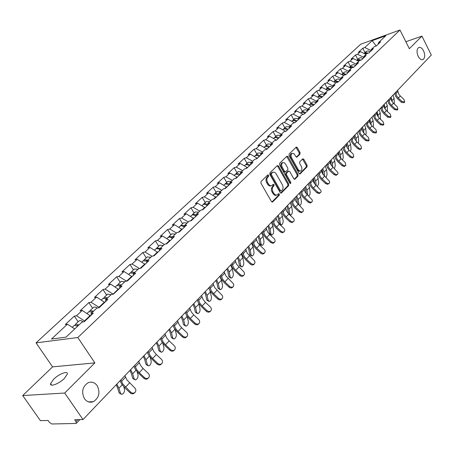 <?xml version="1.0" encoding="UTF-8"?>
<svg xmlns="http://www.w3.org/2000/svg" width="454" height="454" viewBox="0 0 454 454"><rect width="100%" height="100%" fill="white"/><g stroke="black" fill="none" stroke-linecap="round" stroke-linejoin="round"><path stroke-width="0.68" d="M97.173 385.662C100.391 392.466 99.125 397.795 93.371 401.659C89.881 402.931 86.907 401.949 84.45 398.72C81.209 391.904 82.452 386.57 88.172 382.705C91.719 381.405 94.721 382.393 97.173 385.662M423.548 50.803C425.233 54.957 425.069 57.874 423.06 59.548C421.352 60.149 419.734 59.065 418.196 56.296C416.505 52.131 416.664 49.208 418.673 47.534C420.393 46.927 422.021 48.016 423.548 50.803M268.677 175.165L267.826 174.886L260.999 181.572L260.942 183.229L271.469 201.576L272.684 201.939L279.358 195.124L279.392 193.977L278.682 193.625L277.122 195.004L275.391 194.948L274.222 193.966L272.979 191.883C271.98 189.795 272.037 188.041 273.149 186.617L274.012 185.748L274.051 184.602L273.325 184.245L271.787 185.595C270.55 186.055 269.438 185.516 268.456 183.972L267.582 182.446C266.577 180.34 266.634 178.587 267.764 177.173L268.637 176.311L268.677 175.165M271.078 185.771L270.913 185.817C269.676 186.276 268.564 185.737 267.582 184.193L266.708 182.667C265.704 180.567 265.76 178.814 266.89 177.401L267.764 176.544L267.582 175.125M271.912 202.036L278.478 195.333L278.325 193.949M276.401 195.18L275.277 195.385L274.017 194.851L272.099 192.099C271.1 190.01 271.157 188.257 272.275 186.838L273.138 185.97L272.968 184.568M64.417 378.392C59.168 383.749 49.741 387.33 50.604 383.675L53.634 379.238C58.878 373.948 68.145 370.402 67.362 374.022L64.417 378.392M300.02 154.11L300.06 152.544L297.296 147.561L296.303 147.045L289.124 154.031L289.079 155.62L299.055 173.456L300.032 173.961L307.074 166.817L307.108 165.25L303.794 159.28L302.824 158.775L299.714 161.851L299.68 163.423L301.337 166.402C302.233 168.462 302.058 169.978 300.803 170.937L299.629 170.959L298.494 170.057L291.633 157.85C290.73 155.796 290.906 154.286 292.149 153.333L293.959 153.656L295.912 156.658L296.899 157.169L300.02 154.11L299.158 154.349L299.197 152.782L295.974 147.323M94.863 362.899L52.573 366.877L22.7 395.559L64.701 393.033L94.863 362.899L77.821 337.532L399.98 30.015L409.332 48.709L421.936 36.121L431.3 55.065L82.997 419.536L74.683 419.757L76 421.652L77.901 419.672M64.701 393.033L82.997 419.536M278.523 165.977L277.332 165.579L269.937 172.821L269.88 174.461L280.231 192.644L281.242 193.143L288.659 185.624L288.704 184.012L278.523 165.977L277.649 166.215L277.178 165.727M279.653 163.304L286.866 156.244L288.029 156.653L298.023 174.512L297.983 176.101L294.811 179.29L293.829 178.791L289.754 171.538L288.75 171.033L286.559 173.184L286.514 174.796L290.776 182.366L290.628 183.575L289.93 183.229L279.602 164.916L279.653 163.304M77.821 337.532L36.042 342.844L360.743 44.197L399.98 30.015M365.027 52.602L362.78 48.249L358.376 52.341L360.402 51.625L366.043 54.395M362.78 48.249L364.8 47.528L372.201 40.644L385.86 35.713L378.528 42.625L380.605 41.887L376.247 46.002L374.158 46.739L371.327 49.412L373.415 48.674L368.96 52.885L366.866 53.617L363.966 56.353L366.066 55.615L361.509 59.922L359.403 60.649L356.441 63.447L358.546 62.714L353.887 67.118L351.771 67.845L348.74 70.699L350.857 69.978L346.084 74.484L343.962 75.199L340.863 78.122L342.986 77.407L338.105 82.021L335.977 82.73L332.799 85.721L334.933 85.012L329.939 89.733L327.799 90.437L324.548 93.501L326.693 92.798L321.574 97.633L319.423 98.331L316.098 101.463L318.248 100.771L313.005 105.72L310.848 106.412L307.437 109.624L309.6 108.937L304.231 114.011L302.063 114.692L298.573 117.983L300.741 117.308L295.236 122.501L293.063 123.176L289.482 126.547L291.661 125.883L286.014 131.212L283.835 131.87L280.163 135.332L282.348 134.673L276.56 140.138L274.375 140.785L270.607 144.338L272.797 143.691L266.861 149.298L264.671 149.933L260.806 153.577L263.002 152.941L256.913 158.696L254.711 159.32L250.744 163.054L252.952 162.436L246.698 168.338L244.49 168.95L240.421 172.787L242.629 172.179L236.211 178.246L233.997 178.842L229.815 182.78L232.034 182.19L225.434 188.416L223.215 189L218.924 193.046L221.143 192.473L214.367 198.869L212.143 199.437L207.728 203.596L209.952 203.04L202.989 209.617L200.759 210.168L196.224 214.441L198.449 213.902L191.287 220.667L189.057 221.194L184.386 225.598L186.622 225.076L179.251 232.034L177.015 232.544L172.214 237.067L174.45 236.568L166.862 243.736L164.626 244.224L159.683 248.877L161.919 248.4L154.105 255.778L151.869 256.243L146.778 261.039L149.014 260.585L140.973 268.183L138.731 268.626L133.487 273.569L135.723 273.138L127.432 280.969L125.196 281.384L119.794 286.474L122.024 286.071L113.477 294.147L111.241 294.533L105.668 299.788L107.899 299.413L99.08 307.738L96.85 308.096L91.101 313.515L93.331 313.175L84.228 321.767L81.998 322.09L66.023 337.152L51.484 339.036L67.413 324.213L74.723 328.951M78.15 321.79L74.354 316.098L65.28 324.525L67.413 324.213M74.354 316.098L76.488 315.768L82.231 310.428L90.437 315.905M92.599 308.232L88.882 302.602L80.086 310.774L82.231 310.428M88.882 302.602L91.027 302.245L96.594 297.064L104.721 302.415M106.611 295.083L102.984 289.51L94.449 297.438L96.594 297.064M102.984 289.51L105.129 289.124L110.532 284.102L118.573 289.334M120.214 282.32L116.661 276.804L108.381 284.499L110.532 284.102M116.661 276.804L118.812 276.39L124.055 271.515L132.018 276.639M133.419 269.926L129.946 264.472L121.905 271.94L124.055 271.515M129.946 264.472L132.097 264.029L137.187 259.296L145.07 264.313M146.245 257.889L142.851 252.486L135.037 259.745L137.187 259.296M142.851 252.486L145.002 252.027L149.945 247.424L157.748 252.339M158.713 246.193L155.387 240.847L147.794 247.895L149.945 247.424M155.387 240.847L157.538 240.365L162.345 235.893L170.068 240.705M170.835 234.82L167.571 229.525L160.194 236.381L162.345 235.893M167.571 229.525L169.722 229.026L174.398 224.679L182.043 229.395M182.616 223.765L179.426 218.522L172.248 225.19L174.398 224.679M179.426 218.522L181.577 217.999L186.123 213.772L193.693 218.397M194.085 213.005L190.958 207.813L183.972 214.299L186.123 213.772M190.958 207.813L193.103 207.274L197.524 203.159L205.026 207.694M205.248 202.529L202.178 197.394L195.379 203.704L197.524 203.159M202.178 197.394L204.323 196.837L208.63 192.831L216.053 197.28M216.11 192.337L213.102 187.247L206.485 193.393L208.63 192.831M213.102 187.247L215.241 186.673L219.435 182.775L226.79 187.139M226.694 182.406L223.743 177.366L217.296 183.354L219.435 182.775M223.743 177.366L225.882 176.776L229.962 172.98L237.249 177.264M237.005 172.73L234.111 167.736L227.829 173.57L229.962 172.98M234.111 167.736L236.245 167.14L240.223 163.434L247.436 167.639M247.055 163.298L244.218 158.355L238.095 164.042L240.223 163.434M244.218 158.355L246.34 157.742L250.222 154.133L257.367 158.264M256.856 154.105L254.064 149.207L248.1 154.752L250.222 154.133M254.064 149.207L256.187 148.583L259.966 145.064L267.048 149.122M266.413 145.138L263.672 140.286L257.849 145.694L259.966 145.064M263.672 140.286L265.783 139.65L269.477 136.217L276.463 140.167M275.731 136.387L273.041 131.586L267.366 136.858L269.477 136.217M273.041 131.586L275.152 130.939L278.75 127.591L285.6 131.337M284.828 127.852L282.189 123.091L276.645 128.238L278.75 127.591M282.189 123.091L284.289 122.438L287.802 119.169L294.521 122.722M293.71 119.521L291.11 114.805L285.702 119.828L287.802 119.169M291.11 114.805L293.205 114.141L296.638 110.946L303.147 114.351M302.381 111.383L299.827 106.713L294.544 111.616L296.638 110.946M299.827 106.713L301.916 106.037L305.264 102.922L311.558 106.185M310.854 103.438L308.34 98.807L303.181 103.597L305.264 102.922M308.34 98.807L310.417 98.126L313.691 95.085L319.781 98.212M319.122 95.675L316.654 91.084L311.614 95.766L313.691 95.085M316.654 91.084L318.725 90.397L321.926 87.423L327.822 90.431M327.209 88.087L324.78 83.536L319.854 88.116L321.926 87.423M324.78 83.536L326.846 82.844L329.967 79.938L335.807 82.889M335.114 80.67L332.725 76.164L327.907 80.636L329.967 79.938M332.725 76.164L334.78 75.46L337.833 72.617L343.621 75.523M342.844 73.417L340.489 68.951L335.784 73.321L337.833 72.617M340.489 68.951L342.537 68.242L345.522 65.467L351.26 68.327M350.397 66.329L348.082 61.897L343.479 66.176L345.522 65.467M348.082 61.897L350.125 61.188L353.042 58.47L358.734 61.284M357.792 59.389L355.51 55.002L351.01 59.185L353.042 58.47M355.51 55.002L357.542 54.281L360.402 51.625M370.839 51.109L371.327 49.412M357.542 54.281L363.694 57.312M363.484 58.055L363.966 56.353M350.125 61.188L356.225 64.213M355.964 65.155L356.441 63.447M342.537 68.242L348.587 71.267M348.269 72.419L348.74 70.699M334.78 75.46L340.767 78.48M340.398 79.853L340.863 78.122M326.846 82.844L332.765 85.851M332.345 87.457L332.799 85.721M318.725 90.397L324.633 93.416M324.099 95.249L324.548 93.501M310.417 98.126L316.381 101.202M315.655 103.223L316.098 101.463M301.916 106.037L307.925 109.164M307.006 111.389L307.437 109.624M293.205 114.141L299.271 117.319M298.147 119.754L298.573 117.983M284.289 122.438L290.407 125.673M289.067 128.329L289.482 126.547M275.152 130.939L281.327 134.236M276.31 139.889L275.799 140.365M279.76 137.119L280.163 135.332M265.783 139.65L272.02 143.01M266.861 148.798L266.101 149.519M270.215 146.131L270.607 144.338M256.187 148.583L262.474 151.999M257.18 157.935L256.147 158.911M260.426 155.376L260.806 153.577M246.34 157.742L252.691 161.227M247.248 167.31L245.932 168.553M250.375 164.864L250.744 163.054M236.245 167.14L242.652 170.687M237.056 176.929L235.439 178.45M240.064 174.603L240.421 172.787M225.882 176.776L232.346 180.397M226.591 186.804L224.668 188.62M229.474 184.602L229.815 182.78M215.241 186.673L221.773 190.362M215.854 196.94L213.596 199.068M218.595 194.874L218.924 193.046M204.323 196.837L210.911 200.6M204.816 207.347L202.212 209.81M207.421 205.429L207.728 203.596M193.103 207.274L199.754 211.11M193.483 218.045L190.51 220.854M195.929 216.286L196.224 214.441M181.577 217.999L188.291 221.915M181.833 229.043L178.473 232.21M184.114 227.443L184.386 225.598M169.722 229.026L176.504 233.027M169.847 240.348L166.085 243.9M171.958 238.917L172.214 237.067M157.538 240.365L164.382 244.451M157.527 251.981L153.333 255.937M159.445 250.733L159.683 248.877M145.002 252.027L151.954 256.226M144.843 263.95L140.195 268.337M146.568 262.9L146.778 261.039M132.097 264.029L139.401 268.49M131.785 276.27L126.655 281.111M133.3 275.43L133.487 273.569M118.812 276.39L126.49 281.139M118.335 288.965L113.086 294.215M119.623 288.341L119.794 286.474M105.129 289.124L112.967 294.033M104.477 302.041L98.944 307.267L99.188 307.642M105.527 301.655L105.668 299.788M91.027 302.245L98.944 307.267M90.187 315.524L84.484 320.91L84.733 321.29M90.987 315.382L91.101 313.515M76.488 315.768L84.484 320.91M22.7 395.559L40.429 420.659L48.05 420.461L49.338 422.294L51.79 423.985L75.909 423.457L76.312 423.321L76 421.652M92.066 401.722L91.651 402.153M421.936 36.121L405.848 41.74M52.573 366.877L36.042 342.844M376.803 45.474L375.52 46.257M376.224 46.013L372.201 40.644M378.034 44.31L378.528 42.625M364.8 47.528L370.98 50.547M280.668 193.103L287.785 185.845L287.83 184.228L277.649 166.215M271.441 173.564L271.401 174.705L280.47 190.657L281.179 191.003L282.201 190.005C283.285 188.592 283.336 186.855 282.354 184.789L276.197 173.927C275.215 172.378 274.108 171.833 272.877 172.293L271.441 173.564L270.567 173.791L270.527 174.938L271.401 174.705M281.026 191.043L279.596 190.873L270.527 174.938M272.672 172.344L271.481 172.895L272.355 172.662M270.567 173.791L271.481 172.895M294.249 179.245L297.109 176.328L297.154 174.739L286.695 156.409M288.08 171.209L285.685 173.417L285.64 175.023L289.907 182.582L290.776 182.366M290.038 183.382L289.907 182.582M285.504 163.979L284.221 162.668L282.785 162.611C281.503 163.593 281.321 165.125 282.235 167.208L284.596 171.396L285.77 171.788L287.802 169.756L287.847 168.15L285.504 163.979M282.433 162.708L281.911 162.85C280.634 163.826 280.447 165.358 281.367 167.447L282.235 167.208M285.407 171.958L284.737 172.134L283.722 171.623L281.367 167.447M296.354 157.135L299.158 154.349M291.769 153.435L291.281 153.571C290.038 154.53 289.868 156.034 290.764 158.094L291.633 157.85M300.293 171.067L298.965 171.249L297.625 170.284L290.764 158.094M299.475 173.916L306.206 167.044L306.246 165.483L302.5 159.053M116.843 384.118L118.942 388.238L120.514 393.425L121.825 394.418C123.811 393.516 124.702 391.774 124.498 389.203L123.749 386.712M120.832 394.032L119.107 392.88L117.524 387.699L116.156 384.833M74.257 325.439L77.889 325.972M75.069 325.041L75.517 324.258L79.03 324.894M79.041 320.95L79.155 320.842C80.131 320.218 81.504 320.575 83.264 321.909M78.23 325.649L77.084 325.495M135.031 392.409L134.566 392.903C133.221 394.14 131.751 394.134 130.162 392.892L130.792 392.222C132.381 393.465 133.851 393.47 135.196 392.239C136.189 390.809 136.047 389.379 134.776 387.949L126.882 379.839L124.941 375.64M130.792 392.222L122.858 384.073L120.9 379.867M120.009 380.798L121.734 384.146L124.89 387.875L130.162 392.892M130.633 369.687L132.67 373.778L134.168 378.942L135.451 379.953C137.363 379.079 138.22 377.376 138.033 374.845L137.153 371.786M134.509 379.601L132.767 378.42L131.263 373.256L129.94 370.413M88.876 311.722L92.497 312.199M89.654 311.319L90.096 310.576L93.603 311.16M93.513 307.375L95.232 306.995L97.383 308.011M92.792 311.926L91.748 311.762M144.014 355.681L145.995 359.744L147.419 364.891L148.674 365.907C150.512 365.061 151.341 363.399 151.165 360.913L150.183 357.309M147.783 365.589L146.023 364.386L144.593 359.245L143.311 356.418M103.052 298.42L106.662 298.851M103.796 298.017L104.244 297.302L107.734 297.841M107.553 294.203L111.156 294.612M106.911 298.613L105.981 298.448M157.005 342.089L158.923 346.124L160.279 351.243L161.511 352.276C163.281 351.458 164.081 349.83 163.917 347.384L162.844 343.264M160.665 351.981L158.894 350.76L157.532 345.642L156.289 342.838M116.809 285.515L120.406 285.895M117.524 285.112L117.966 284.425L121.451 284.913M121.173 281.418L124.771 281.781M120.616 285.697L119.794 285.538M169.614 328.895L171.481 332.896L172.77 337.992L173.978 339.036C175.681 338.247 176.458 336.647 176.305 334.24L175.159 329.627M173.173 338.763L171.391 337.526L170.102 332.436L168.894 329.649M130.162 272.985L133.748 273.319M130.848 272.582L131.291 271.923L134.759 272.366M134.401 269.006L137.988 269.33M133.919 273.16L133.215 273.013M187.133 316.376L188.348 321.466C188.484 323.838 187.735 325.404 186.089 326.171L184.909 325.115L183.683 320.042L181.867 316.069M185.328 325.921L183.541 324.667L182.309 319.599L181.14 316.835M143.129 260.817L146.767 261.152M143.787 260.414L144.23 259.779L147.686 260.187M147.244 256.953L150.819 257.231M146.841 260.982L146.262 260.851M148.611 377.79L148.123 378.301C146.818 379.499 145.382 379.482 143.822 378.256L144.457 377.575C146.023 378.801 147.459 378.818 148.764 377.626C149.724 376.241 149.576 374.839 148.322 373.432L143.135 368.512L140.553 365.442L138.674 361.271M144.457 377.575L139.247 372.632L136.648 369.55L134.753 365.374M133.851 366.316L135.519 369.641L138.623 373.319L143.822 378.256M161.783 363.603L161.278 364.136C160.007 365.294 158.605 365.266 157.067 364.057L157.714 363.37C159.252 364.579 160.659 364.607 161.925 363.45C162.855 362.099 162.702 360.737 161.465 359.347L156.352 354.506L153.81 351.47L151.994 347.333M157.714 363.37L152.584 358.501L150.03 355.459L148.191 351.311M147.278 352.27L148.901 355.567L151.942 359.199L157.067 364.057M174.563 349.835L174.047 350.386C172.809 351.504 171.436 351.47 169.927 350.278L170.579 349.58C172.094 350.772 173.468 350.811 174.699 349.694C175.607 348.383 175.443 347.043 174.217 345.681L169.177 340.909L166.68 337.912L164.921 333.804M170.579 349.58L165.517 344.79L163.009 341.783L161.232 337.668M160.302 338.639L161.879 341.907L164.876 345.494L169.927 350.278M186.974 336.471L186.441 337.033C185.243 338.116 183.898 338.071 182.412 336.896L183.07 336.193C184.562 337.373 185.907 337.418 187.105 336.329C187.984 335.058 187.814 333.747 186.605 332.407L181.634 327.709L179.182 324.752L177.474 320.672M183.07 336.193L178.082 331.477L175.613 328.509L173.893 324.417M172.951 325.399L174.484 328.645L177.429 332.186L182.412 336.896M199.034 323.486L198.483 324.065C197.32 325.115 196.003 325.064 194.533 323.901L195.203 323.191C196.667 324.349 197.989 324.406 199.153 323.356C200.004 322.113 199.834 320.83 198.636 319.508L193.739 314.883L191.321 311.96L189.67 307.908M195.203 323.191L190.283 318.543L187.854 315.609L186.185 311.552M185.238 312.545L186.73 315.763L189.624 319.264L194.533 323.901M198.756 303.448L200.049 309.055C200.18 311.382 199.448 312.919 197.865 313.663L196.707 312.596L195.543 307.551L193.779 303.613M197.144 313.436L195.345 312.17L194.181 307.125L193.041 304.379M155.728 248.996L157.493 248.525L159.609 249.462M156.363 248.593L156.806 247.986L160.245 248.349M159.729 245.239L163.292 245.478M159.638 249.257L158.94 249.042M210.747 310.865L210.191 311.461C209.056 312.477 207.762 312.414 206.32 311.274L206.99 310.559C208.437 311.699 209.731 311.762 210.866 310.746C211.689 309.537 211.513 308.283 210.333 306.978L205.497 302.421L203.12 299.532L201.519 295.509M206.99 310.559L202.138 305.979L199.754 303.079L198.131 299.05M197.178 300.049L198.625 303.249L201.474 306.7L206.32 311.274M208.636 288.063L209.05 288.738M209.975 290.708L211.433 296.978C211.547 299.271 210.843 300.781 209.311 301.501L208.182 300.429L207.075 295.406L205.356 291.496M208.63 301.291L206.831 300.015L205.719 294.992L204.618 292.268M167.974 237.504L169.853 237.039L172.072 238.1M168.587 237.107L169.024 236.517L172.452 236.846M171.862 233.855L175.414 234.054M172.1 237.89L171.277 237.573M222.137 298.601L221.569 299.203C220.462 300.196 219.197 300.122 217.778 298.999L218.453 298.272C219.878 299.402 221.143 299.47 222.25 298.482L222.749 296.967L222.301 295.537L214.594 287.45L213.034 283.455M218.453 298.272L213.664 293.761L211.32 290.901L209.748 286.9M208.783 287.904L210.196 291.076L212.994 294.493L217.778 298.999M219.81 276.367L221.467 280.243L222.505 285.231C222.613 287.49 221.927 288.971 220.451 289.669L219.339 288.585L218.289 283.591L216.62 279.709M219.804 289.482L217.999 288.188L216.944 283.194L215.871 280.487M179.88 226.33L180.005 226.217C181.101 225.485 182.491 225.763 184.171 227.057M180.476 225.939L180.908 225.366L184.375 225.695M183.666 222.783L187.196 222.948M184.199 226.852L183.28 226.427M233.214 286.673L232.635 287.286C231.557 288.245 230.32 288.171 228.918 287.059L229.599 286.326C231.001 287.444 232.244 287.518 233.322 286.559L233.804 285.078L233.35 283.676L225.752 275.697L224.242 271.736M229.599 286.326L224.872 281.883L222.562 279.051L221.041 275.084M220.071 276.094L221.444 279.244L224.197 282.615L228.918 287.059M230.683 264.988L232.3 268.836L233.282 273.796C233.379 276.021 232.715 277.473 231.29 278.154L230.206 277.059L229.208 272.094L227.579 268.24M230.677 277.979L228.873 276.679L227.868 271.713L226.824 269.029M191.463 215.463L191.588 215.344C192.757 214.583 194.193 214.901 195.912 216.303M192.042 215.077L193.552 214.106L196.139 214.963M195.146 212.007L198.665 212.143M195.952 216.127L194.965 215.593M243.991 275.062L243.406 275.692C242.357 276.622 241.136 276.537 239.757 275.442L240.444 274.71C241.829 275.805 243.043 275.89 244.093 274.959L244.553 273.785L244.104 272.133L236.608 264.262L235.138 260.329M240.444 274.71L235.779 270.323L233.509 267.525L232.028 263.587M231.052 264.608L232.386 267.729L235.098 271.061L239.757 275.442M241.267 253.917L242.845 257.73L243.775 262.662C243.866 264.858 243.219 266.282 241.84 266.946L240.779 265.845L239.831 260.902L238.242 257.077M241.261 266.782L239.451 265.476L238.503 260.534L237.487 257.866M202.734 204.89L202.859 204.771C204.028 203.999 205.463 204.3 207.155 205.679M203.296 204.504L204.118 203.715L205.146 203.54L207.574 204.521M206.32 201.525L209.822 201.627M207.251 205.594L206.354 205.066M254.484 263.768L253.882 264.404C252.861 265.306 251.669 265.215 250.307 264.132L251 263.399C252.362 264.483 253.553 264.568 254.581 263.666L255.023 262.253L254.569 260.897L247.175 253.133L245.75 249.229M251 263.399L246.391 259.075L244.156 256.311L242.72 252.396M241.738 253.423L243.038 256.521L245.71 259.819L250.307 264.132M251.578 243.128L253.111 246.914L253.996 251.817C254.075 253.979 253.451 255.381 252.118 256.028L251.079 254.915L250.177 250.006L248.633 246.21M251.567 255.88L249.762 254.563L248.854 249.649L247.873 247.004M213.703 194.59L213.834 194.477C215.003 193.693 216.427 193.989 218.102 195.345M214.248 194.216L215.088 193.427L216.172 193.256L218.692 194.352M217.194 191.316L220.684 191.389M218.17 195.282L217.455 194.84M264.693 252.77L264.092 253.411C263.093 254.291 261.924 254.195 260.579 253.128L261.271 252.384C262.616 253.457 263.785 253.553 264.784 252.674L265.215 251.289L264.761 249.961L259.66 245.018L257.463 242.294L256.079 238.418M261.271 252.384L256.726 248.122L254.524 245.393L253.128 241.505M252.14 242.538L253.411 245.608L256.039 248.871L260.579 253.128M261.618 232.618L263.116 236.375L263.956 241.256C264.029 243.384 263.416 244.763 262.128 245.393L261.112 244.275L260.256 239.389L258.746 235.62M261.606 245.256L260.823 245.047L259.802 243.929L258.945 239.048L257.986 236.421M224.389 184.568L224.514 184.449C225.689 183.666 227.108 183.938 228.759 185.277M224.917 184.193L225.326 183.688C226.472 182.911 227.868 183.172 229.503 184.455M227.789 181.379L231.262 181.418M228.805 185.238L228.294 184.897M274.642 242.056L273.671 243.015L272.712 243.287L270.584 242.402L271.282 241.659L272.582 242.43L274.154 242.385L274.976 241.573L275.045 240.087L274.329 238.832L269.648 234.429L267.485 231.739L266.14 227.891M271.282 241.659L266.793 237.453L264.62 234.752L263.263 230.899M262.276 231.937L263.513 234.985L266.101 238.202L270.584 242.402M271.407 222.381L272.865 226.109L273.66 230.955C273.728 233.055 273.132 234.412 271.884 235.024L270.89 233.901L270.079 229.043L268.609 225.309M271.39 234.9L270.584 234.695L269.591 233.572L268.774 228.714L267.843 226.109M234.797 174.801L234.922 174.682C236.103 173.893 237.504 174.154 239.144 175.477M235.314 174.432L235.717 173.939C236.892 173.15 238.293 173.417 239.933 174.728M238.112 171.691L241.568 171.708M284.335 231.619L282.422 232.84L280.334 231.96L281.032 231.211L282.587 232.039L284.062 231.829L284.743 230.933L284.715 229.69L284.005 228.458L279.38 224.117L277.252 221.45L275.941 217.636M281.032 231.211L276.599 227.062L274.46 224.389L273.138 220.565M272.145 221.603L273.353 224.628L275.901 227.817L280.334 231.96M280.947 212.398L282.365 216.098L283.126 220.916C283.183 222.988 282.604 224.321 281.389 224.917L280.419 223.788L279.647 218.959L278.217 215.253M280.924 224.804L279.891 224.594M279.289 224.032L278.359 218.641L277.451 216.053M244.939 165.284L245.069 165.165C246.244 164.371 247.64 164.62 249.257 165.92M245.444 164.921L245.835 164.444C247.016 163.65 248.412 163.9 250.029 165.194M248.168 162.254L251.607 162.243M293.778 221.444L291.894 222.653L289.834 221.779L290.532 221.03L292.064 221.853L293.517 221.654L294.175 220.78L294.141 219.56L293.437 218.346L288.863 214.061L286.769 211.428L285.492 207.637M290.532 221.03L286.156 216.933L284.045 214.294L282.763 210.491M281.764 211.536L282.944 214.538L285.458 217.687L289.834 221.779M290.248 202.66L291.633 206.332L292.353 211.127C292.404 213.17 291.843 214.481 290.668 215.06L289.714 213.925L288.982 209.124L287.586 205.446M288.438 213.641L287.7 208.823L286.82 206.252M254.825 156.006L254.955 155.887C256.13 155.086 257.52 155.33 259.12 156.607M255.313 155.648L255.704 155.183C256.879 154.383 258.269 154.621 259.87 155.904M257.974 153.055L261.396 153.021M302.988 211.524L301.371 212.705L299.095 211.853L299.799 211.099L301.308 211.916L302.529 211.831L303.295 211.087L303.329 209.68L296.048 201.65L294.805 197.887M299.799 211.099L295.469 207.058L293.397 204.448L292.143 200.674M291.145 201.724L292.297 204.697L294.771 207.813L299.095 211.853M299.322 193.166L300.679 196.809L301.36 201.576C301.399 203.591 300.849 204.885 299.714 205.446L299.294 205.35M296.729 195.884L298.091 199.533L299.129 205.202M264.466 146.96L264.597 146.841C265.772 146.04 267.151 146.267 268.734 147.527M264.943 146.608L265.329 146.154C266.504 145.354 267.883 145.581 269.466 146.841M267.537 144.083L270.942 144.02M297.449 203.579L296.814 199.244L295.957 196.69M311.972 201.854L310.366 203.017L308.13 202.172L308.834 201.417L310.32 202.229L311.518 202.155L312.341 201.224L312.29 200.049L305.099 192.121L303.891 188.387M308.834 201.417L304.56 197.428L302.512 194.845L301.297 191.1M300.293 192.15L301.416 195.107L303.857 198.188L308.13 202.172M308.175 183.904L309.497 187.519L310.173 192.57L309.798 194.658L308.595 196.054M305.644 186.554L306.978 190.175L307.687 195.209M273.87 138.135L274 138.016C275.175 137.21 276.548 137.431 278.115 138.674M274.335 137.789L274.715 137.346C275.89 136.541 277.258 136.762 278.824 137.999M276.866 135.326L280.254 135.247M306.246 193.762L305.707 189.891L304.872 187.36M320.734 192.417L319.145 193.574L316.943 192.729L317.647 191.974L319.111 192.774L320.479 192.615L321.091 191.804L321.035 190.646L313.93 182.82L312.755 179.109M317.647 191.974L313.419 188.035L311.404 185.476L310.218 181.765M309.219 182.814L310.315 185.743L312.721 188.796L316.943 192.729M316.818 174.858L318.106 178.445L318.719 183.155L317.465 186.793M314.344 177.446L315.644 181.038L316.256 185.663M283.046 129.526L283.177 129.407C284.352 128.595 285.714 128.805 287.263 130.031M283.5 129.186L283.869 128.754C285.05 127.943 286.406 128.153 287.955 129.379M285.969 126.785L289.436 126.74M314.838 184.176L313.572 178.257M329.286 183.212L327.709 184.352L325.541 183.512L326.244 182.752L327.692 183.552L328.849 183.495L329.564 182.803L329.57 181.475L322.544 173.74L321.404 170.063M326.244 182.752L322.073 178.865L320.081 176.339L318.929 172.651M317.925 173.7L318.997 176.612L321.37 179.625L325.541 183.512M325.257 166.028L326.517 169.592L327.096 174.274L326.068 177.701M322.839 168.553L324.111 172.123L324.644 176.373M292.001 121.127L292.132 121.002C293.307 120.191 294.657 120.389 296.19 121.604M292.444 120.787L292.807 120.367C293.982 119.555 295.338 119.754 296.871 120.963M294.856 118.449L298.454 118.477M323.237 174.813L322.068 169.365M337.628 174.222L336.074 175.352L333.934 174.512L334.643 173.757L336.068 174.546L337.384 174.41L337.969 173.632L337.901 172.52L330.96 164.881L329.842 161.227M334.643 173.757L330.518 169.921L328.554 167.412L327.43 163.752M326.426 164.808L327.47 167.691L329.814 170.676L333.934 174.512M333.491 157.407L334.729 160.943L335.273 165.591L334.439 168.792M331.136 159.876L332.379 163.417L332.844 167.31M300.747 112.921L300.871 112.802C302.046 111.985 303.391 112.178 304.906 113.369M301.178 112.586L301.535 112.178C302.71 111.366 304.055 111.553 305.57 112.745M303.527 110.305L305.304 109.686L307.25 110.407M331.437 165.665L330.364 160.688M345.783 165.443L344.24 166.567L342.134 165.727L342.838 164.972L344.484 165.801L345.84 165.381L345.171 162.475L341.102 158.696L339.172 156.227L338.088 152.601M342.838 164.972L338.758 161.181L336.823 158.701L335.727 155.069M334.723 156.125L335.744 158.985L338.054 161.942L342.134 165.727M341.544 148.986L342.747 152.493L343.264 157.118L342.588 160.08M339.24 151.392L340.455 154.91L340.858 158.463M309.282 104.908L309.412 104.789C310.581 103.972 311.921 104.153 313.419 105.334M309.702 104.579L310.059 104.182C311.228 103.364 312.568 103.546 314.066 104.721M312.006 102.354L313.839 101.73L315.831 102.525M339.456 156.709L338.463 152.209M353.74 156.868L352.213 157.981L350.136 157.152L350.846 156.392L352.469 157.215L353.797 156.806L353.121 153.957L349.098 150.223L347.196 147.777L346.135 144.179M350.846 156.392L346.811 152.646L344.904 150.195L343.837 146.585M342.827 147.641L343.831 150.484L346.107 153.407L350.136 157.152M349.41 140.757L350.584 144.236L351.073 148.833L350.528 151.551M347.157 143.112L348.343 146.597L348.689 149.82M317.624 97.082L317.749 96.963C318.918 96.146 320.246 96.316 321.733 97.479M318.033 96.759L318.385 96.367C319.554 95.55 320.882 95.726 322.363 96.884M320.28 94.591L322.181 93.967L324.207 94.829M347.293 147.953L346.385 143.924M361.52 148.492L360.005 149.599L357.956 148.77L358.666 148.01L360.266 148.827L361.571 148.435L360.89 145.626L356.912 141.937L355.034 139.52L354.001 135.945M358.666 148.01L354.676 144.31L352.792 141.881L351.754 138.3M350.749 139.355L351.725 142.176L353.972 145.07L357.956 148.77M357.094 132.71L358.251 136.166L358.705 140.734L358.28 143.203M354.897 135.014L356.055 138.476L356.35 141.376M325.898 89.319L327.737 88.814L329.814 89.773M326.176 89.12L328.077 88.212L330.472 89.228M328.367 86.998L330.325 86.373L332.385 87.31M354.954 139.367L354.12 135.825M369.119 140.309L368.461 141.007L365.601 140.575L366.31 139.821L369.17 140.252L368.483 137.488L364.551 133.845L362.695 131.45L361.69 127.903L362.451 130.945M366.31 139.821L362.366 136.16L360.504 133.76L359.489 130.207M358.484 131.257L359.443 134.055L361.662 136.921L365.601 140.575M364.613 124.844L365.737 128.278L366.174 132.818L365.839 135.037M362.462 127.097L363.597 130.531L363.847 133.118M333.866 81.845L335.625 81.328L337.634 82.18M334.133 81.652L336.022 80.75L338.4 81.743M336.278 79.581L338.258 78.951L340.324 79.921M376.548 132.307L375.889 133.011L373.075 132.568L373.784 131.813L376.599 132.256L375.906 129.538L372.013 125.934L370.186 123.562L369.204 120.043M373.784 131.813L369.879 128.198L368.041 125.82L367.053 122.291M366.049 123.346L366.985 126.121L369.176 128.959L373.075 132.568M371.962 117.155L373.063 120.56L373.472 125.071L373.222 127.046M369.857 119.357L370.969 122.767L371.173 125.043M341.652 74.535L343.343 74.013L345.273 74.757M341.907 74.348L343.791 73.452L346.147 74.428M344.007 72.328L345.976 71.692L348.031 72.646M369.777 122.654L369.312 120.696M383.812 124.487L383.153 125.191L380.378 124.742L381.088 123.982L383.863 124.436L383.165 121.757L379.317 118.199L377.507 115.849L376.548 112.354M381.088 123.982L377.229 120.412L375.413 118.057L374.448 114.556M373.443 115.605L374.357 118.363L376.525 121.173L380.378 124.742M379.147 109.635L380.231 113.012L380.429 119.226M377.092 111.786L378.352 117.149M349.313 67.351L352.747 67.51M349.512 67.209L351.345 66.318L353.638 67.203M351.566 65.234L353.53 64.593L355.567 65.535M390.917 116.837L390.253 117.541L387.523 117.087L388.232 116.326L390.962 116.786L390.264 114.153L386.456 110.634L384.669 108.307L383.732 104.834M388.232 116.326L384.413 112.796L382.62 110.464L381.678 106.985M380.673 108.041L381.57 110.776L383.709 113.557L387.523 117.087M386.184 102.275L387.239 105.629L387.472 111.57M384.169 104.38L385.372 109.425M356.804 60.331L360.05 60.427M356.952 60.223L358.717 59.338L360.941 60.121M358.961 58.294L360.919 57.652L362.933 58.572M397.863 109.352L397.199 110.055L394.509 109.596L395.218 108.841L397.908 109.3L397.205 106.713L393.436 103.228L391.677 100.924L390.763 97.479M395.218 108.841L391.439 105.351L389.668 103.041L388.749 99.585M387.75 100.635L388.624 103.353L390.735 106.105L394.509 109.596M393.068 95.073L394.1 98.399L394.356 104.08M391.093 97.133L392.245 101.866M364.136 53.459L367.201 53.504M364.233 53.39L365.935 52.511L368.081 53.192M366.196 51.506L368.143 50.859L370.146 51.767M404.662 102.031L403.998 102.735L401.347 102.269L402.057 101.514L404.707 101.98L403.998 99.426L400.275 95.987L398.533 93.706L397.642 90.284M402.057 101.514L398.317 98.058L396.569 95.771L395.672 92.344M394.668 93.393L395.53 96.089L397.613 98.819L401.347 102.269M266.89 177.401L267.764 177.173M266.708 182.667L267.582 182.446M267.582 184.193L268.456 183.972M273.138 185.97L274.012 185.748M272.275 186.838L273.149 186.617M272.099 192.099L272.979 191.883M272.968 193.614L273.847 193.398M278.478 195.333L279.358 195.124M272.037 202.092L272.684 201.939M267.764 176.544L268.637 176.311M287.83 184.228L288.704 184.012M287.785 185.845L288.659 185.624M280.805 193.166L281.423 193.012M279.596 190.873L280.47 190.657M287.161 156.891L288.029 156.653M297.154 174.739L298.023 174.512M297.109 176.328L297.983 176.101M294.408 179.313L294.981 179.171M287.717 171.379L288.591 171.152M285.685 173.417L286.559 173.184M285.64 175.023L286.514 174.796M283.722 171.623L284.596 171.396M296.53 157.203L297.052 157.061M297.319 169.819L298.187 169.586M302.931 159.513L303.794 159.28M306.246 165.483L307.108 165.25M306.206 167.044L307.074 166.817M299.64 173.984L300.196 173.842M296.428 147.805L297.296 147.561M299.197 152.782L300.06 152.544M122.194 384.81L118.942 388.238M119.107 392.88L120.514 393.425M121.473 381.417L125.508 377.189M125.508 387.194L129.515 382.949M135.973 370.299L132.67 373.778M132.767 378.42L134.168 378.942M149.343 356.22L145.995 359.744M146.023 364.386L147.419 364.891M162.316 342.554L158.923 346.124M158.894 350.76L160.279 351.243M174.909 329.286L171.481 332.896M171.391 337.526L172.77 337.992M187.139 316.404L183.683 320.042M183.541 324.667L184.909 325.115M135.303 366.911L139.219 362.808M139.247 372.632L143.135 368.512M148.719 352.843L152.516 348.865M152.584 358.501L156.352 354.506M161.738 339.189L165.421 335.324M165.517 344.79L169.177 340.909M174.376 325.932L177.957 322.181M178.082 331.477L181.634 327.709M186.656 313.061L190.13 309.412M190.283 318.543L193.739 314.883M198.903 304.015L195.543 307.551M195.345 312.17L196.707 312.596M198.585 300.548L201.962 297.007M202.138 305.979L205.497 302.421M210.344 291.962L207.075 295.406M206.831 300.015L208.182 300.429M210.179 288.386L213.465 284.942M213.664 293.761L216.933 290.305M221.467 280.243L218.289 283.591M217.999 288.188L219.339 288.585M221.456 276.56L224.651 273.212M224.872 281.883L228.05 278.518M232.3 268.836L229.208 272.094M228.873 276.679L230.206 277.059M232.425 265.057L235.535 261.793M235.779 270.323L238.872 267.048M242.845 257.73L239.831 260.902M239.451 265.476L240.779 265.845M243.1 253.86L246.13 250.682M246.391 259.075L249.405 255.886M253.111 246.914L250.177 250.006M249.762 254.563L251.079 254.915M253.497 242.958L256.442 239.865M256.726 248.122L259.66 245.018M263.116 236.375L260.256 239.389M259.802 243.929L261.112 244.275M263.621 232.34L266.492 229.327M266.793 237.453L269.648 234.429M272.865 226.109L270.079 229.043M269.591 233.572L270.89 233.901M273.484 221.995L276.282 219.061M276.599 227.062L279.38 224.117M282.365 216.098L279.647 218.959M279.131 223.47L280.419 223.788M283.092 211.916L285.821 209.056M286.156 216.933L288.863 214.061M291.633 206.332L288.982 209.124M288.438 213.618L289.714 213.925M292.461 202.087L295.123 199.3M295.469 207.058L298.113 204.255M300.679 196.809L298.091 199.533M297.966 204.118L298.783 204.306M301.598 192.507L304.197 189.783M304.56 197.428L307.137 194.698M309.497 187.519L306.978 190.175M307.296 194.845L307.63 194.919M310.513 183.155L313.044 180.505M313.419 188.035L315.939 185.368M318.106 178.445L315.644 181.038M319.213 174.035L321.682 171.442M322.073 178.865L324.531 176.266M326.517 169.592L324.111 172.123M327.703 165.131L330.115 162.6M330.518 169.921L332.913 167.378M334.729 160.943L332.379 163.417M335.994 156.437L338.349 153.968M338.758 161.181L341.102 158.696M342.747 152.493L340.455 154.91M344.087 147.947L346.391 145.535M346.811 152.646L349.098 150.223M350.584 144.236L348.343 146.597M351.998 139.65L354.245 137.295M354.676 144.31L356.912 141.937M358.251 136.166L356.055 138.476M359.727 131.547L361.923 129.242M362.366 136.16L364.551 133.845M365.737 128.278L363.597 130.531M367.28 123.624L369.431 121.371M369.879 128.198L372.013 125.934M373.063 120.56L370.969 122.767M374.669 115.878L376.769 113.67M377.229 120.412L379.317 118.199M380.231 113.012L378.176 115.174M381.888 108.302L383.942 106.145M384.413 112.796L386.456 110.634M387.239 105.629L385.23 107.74M388.953 100.89L390.962 98.785M391.439 105.351L393.436 103.228M394.1 98.399L392.137 100.47M395.865 93.643L397.835 91.577M398.317 98.058L400.275 95.987M93.371 401.659L88.507 401.886M423.06 59.548L422.521 59.724M50.604 383.675L51.603 385.117M76.363 423.264L79.859 419.615M272.003 172.526L272.877 172.293M287.881 171.266L288.75 171.033M281.911 162.85L282.785 162.611M291.281 153.571L292.149 153.333M74.377 325.331L72.231 327.34M79.155 320.842L75.517 324.258M88.995 311.614L86.998 313.481M93.632 307.262L90.096 310.576M103.172 298.312L101.316 300.049M107.666 294.09L104.244 297.302M116.928 285.401L115.208 287.013M121.292 281.304L117.966 284.425M130.281 272.871L128.686 274.369M134.52 268.893L131.291 271.923M143.248 260.704L141.779 262.089M147.368 256.839L144.23 259.779M155.847 248.883L154.491 250.154M159.853 245.126L156.806 247.986M168.094 237.391L166.845 238.566M171.987 233.736L169.024 236.517M180.005 226.217L178.853 227.295M183.791 222.664L180.908 225.366M191.588 215.344L190.532 216.337M195.271 211.893L192.468 214.521M202.859 204.771L201.899 205.673M206.445 201.406L203.715 203.965M213.834 194.477L212.96 195.294M217.324 191.202L214.663 193.693M224.514 184.449L223.726 185.187M227.914 181.259L225.326 183.688M234.922 174.682L234.213 175.346M238.237 171.572L235.717 173.939M245.069 165.165L244.434 165.761M248.298 162.135L245.835 164.444M290.219 214.958L289.686 214.827M254.955 155.887L254.393 156.414M258.105 152.936L255.704 155.183M264.597 146.841L264.103 147.306M267.667 143.958L265.329 146.154M274 138.016L273.575 138.419M276.997 135.207L274.715 137.346M283.177 129.407L282.808 129.748M286.099 126.666L283.869 128.754M292.132 121.002L291.826 121.292M294.981 118.329L292.807 120.367M303.658 110.186L301.535 112.178M312.131 102.235L310.059 104.182M320.411 94.472L318.385 96.367M328.497 86.879L326.517 88.734M336.403 79.461L334.467 81.277M344.132 72.209L342.242 73.985M351.691 65.115L349.841 66.852M359.086 58.174L357.275 59.877M366.321 51.387L364.551 53.05"/></g></svg>
